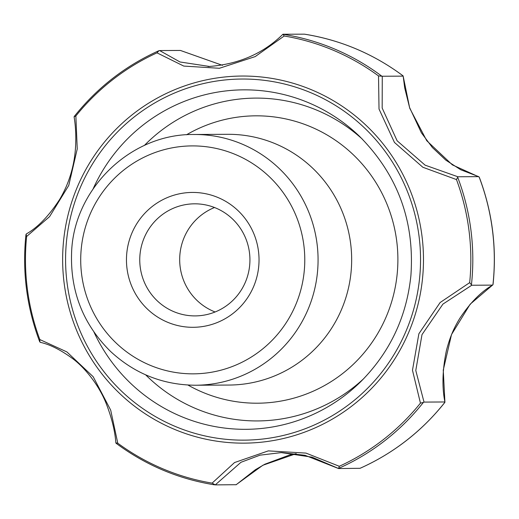 <?xml version="1.0" encoding="UTF-8"?>
<svg xmlns="http://www.w3.org/2000/svg" width="519" height="519" viewBox="0 0 519 519"><rect width="100%" height="100%" fill="white"/><g stroke="black" fill="none" stroke-linecap="round" stroke-linejoin="round"><path stroke-width="0.78" d="M26.495 233.881L25.95 234.692C22.116 271.437 26.683 307.079 39.652 341.599L40.391 342.352L39.866 341.982L39.82 339.549L66.886 351.921L93.186 376.729L110.69 410.127L117.774 443.207L115.997 442.869M236.048 484.714L215.275 484.882L212.109 483.124L234.536 462.552L268.323 450.881L305.983 453.1L339.309 466.283L338.609 468.391A227.951 224.059 -90.3 0 0 423.394 402.407L420.442 403.133L412.475 370.235L418.878 333.756L440.112 302.545L469.682 282.641L471.771 285.236L442.934 304.095L421.999 334.625L415.784 370.488L424.017 402.089L423.394 402.407M266.377 441.611A183.557 180.424 89.7 0 1 76.462 189.098A183.557 180.424 89.7 0 1 386.344 148.071A183.557 180.424 89.7 0 1 266.377 441.611M456.48 179.574L422.829 167.248L394.453 142.446L379.019 109.042L378.526 75.923L382.276 76.241L382.166 108.036L397.132 140.798L425.113 165.165L457.881 176.765L456.48 179.574A226.556 222.69 89.7 0 1 469.682 282.641M338.635 468.553L360.069 468.294A227.951 224.059 -90.3 0 0 444.919 402.251L443.258 370.079L451.517 334.534L470.175 304.186L492.933 284.762A227.951 224.059 -90.3 0 0 479.121 176.979L452.367 164.88L426.735 140.701L409.725 108.205L403.114 75.917A227.951 224.059 -90.3 0 0 304.458 34.17L282.998 34.235L284.191 36.006L255.212 56.59L219.394 68.281L183.765 66.075L156.991 52.847L158.898 50.726L159.638 50.564L180.002 61.975L209.929 66.529M74.256 117.028L74.12 116.717L75.858 115.99L77.24 148.927L68.761 185.419L49.597 216.618L26.618 236.489L26.073 234.277M215.1 311.977A56.039 55.085 89.7 0 1 179.684 259.948A56.039 55.085 89.7 0 1 214.516 207.522M187.722 204.291A56.039 55.085 89.7 0 1 194.528 203.818A56.039 55.085 89.7 0 1 249.801 256.081A56.039 55.085 89.7 0 1 201.962 315.435A56.039 55.085 89.7 0 1 195.157 315.902A56.039 55.085 89.7 0 1 139.883 263.639A56.039 55.085 89.7 0 1 187.722 204.291M184.18 192.997A67.438 66.289 89.7 0 1 253.953 285.774A67.438 66.289 89.7 0 1 140.104 300.845A67.438 66.289 89.7 0 1 184.18 192.997M360.069 468.294L360.257 468.222C393.642 453.197 421.824 431.276 444.815 402.452L444.783 401.972L424.017 402.089M115.932 443.109L116.042 443.232C145.554 465.128 178.348 478.985 214.425 484.811L214.509 484.824M338.524 468.488L312.036 457.155L281.279 452.607L260.064 455.157L240.985 462.273L215.275 484.882M74.12 116.717L74.223 116.503C97.202 87.717 125.358 65.816 158.697 50.804L158.898 50.726M282.998 34.235L283.004 34.293A227.951 224.059 -90.3 0 1 381.582 76.008M471.771 285.236L492.537 285.119L493.05 284.373C496.897 247.582 492.323 211.901 479.335 177.342L478.641 176.648L457.881 176.765M402.854 75.722L403.042 76.131L382.276 76.241M222.489 65.349L180.404 50.447L159.638 50.564M236.041 484.765L262.835 465.264L296.219 453.651L289.836 454.91L264.872 464.207L255.374 469.721L236.139 484.752M194.138 134.492L227.737 134.304A125.371 123.23 89.7 0 1 351.382 251.222A125.371 123.23 89.7 0 1 244.358 383.995A125.371 123.23 89.7 0 1 229.132 385.046L195.54 385.234C163.076 384.975 134.823 373.784 110.781 351.648C83.494 324.823 70.428 292.145 71.564 253.616C72.939 190.324 129.503 133.552 194.138 134.492A125.371 123.23 89.7 0 1 317.79 251.41A125.371 123.23 89.7 0 1 210.766 384.183A125.371 123.23 89.7 0 1 195.54 385.234M186.535 134.771A143.685 141.233 89.7 0 1 390.515 213.724A143.685 141.233 89.7 0 1 274.908 402.004A143.685 141.233 89.7 0 1 187.936 385.033M363.787 378.604A161.422 158.665 89.7 0 1 277.159 419.586A161.422 158.665 89.7 0 1 145.657 374.841M144.379 145.437A161.422 158.665 89.7 0 1 362.45 139.241M212.109 483.124A226.556 222.69 89.7 0 1 117.774 443.207M420.442 403.133A226.556 222.69 89.7 0 1 339.309 466.283M284.191 36.006A226.556 222.69 89.7 0 1 378.526 75.923M75.858 115.99A226.556 222.69 89.7 0 1 156.991 52.847M39.82 339.549A226.556 222.69 89.7 0 1 26.618 236.489M207.224 372.895A113.972 112.033 89.7 0 1 89.3 216.099A113.972 112.033 89.7 0 1 281.713 190.622A113.972 112.033 89.7 0 1 207.224 372.895M266 438.639A180.56 177.479 89.7 0 1 79.18 190.246A180.56 177.479 89.7 0 1 384.008 149.887A180.56 177.479 89.7 0 1 266 438.639M471.434 284.84A227.951 224.059 -90.3 0 0 457.641 177.141M93.173 188.754A169.739 166.846 89.7 0 1 359.336 136.166C397.56 174.546 414.752 221.01 410.899 275.563C406.598 317.064 389.866 352.44 360.705 381.712A169.739 166.846 89.7 0 1 266.377 427.903A169.739 166.846 89.7 0 1 93.971 332.102M115.867 442.966C114.952 430.562 111.527 416.919 105.597 402.037C97.345 382.25 82.424 365.629 72.517 358.532C60.697 349.884 49.967 344.486 40.32 342.339M281.363 452.607L305.029 455.306L338.537 468.534M26.352 233.926C37.842 227.419 48.968 215.885 59.724 199.322C65.654 189.318 69.968 178.53 72.666 166.949C77.441 147.078 75.774 126.513 74.1 116.905M208.171 66.562L208.087 66.562C238.318 64.421 263.263 53.645 282.894 34.248M403.159 76.034L404.71 87.945L409.569 107.504L421.396 132.819L432.392 147.526L445.853 160.17L460.788 169.784L478.713 176.661M444.926 402.089C441.89 387.109 442.389 369.904 446.431 350.468C450.55 334.761 454.891 326.555 459.659 318.582C470.117 302.791 481.119 291.626 492.674 285.08M180.489 50.466L222.495 65.342M403.01 75.806C373.479 53.879 340.652 40.002 304.536 34.183"/></g></svg>
